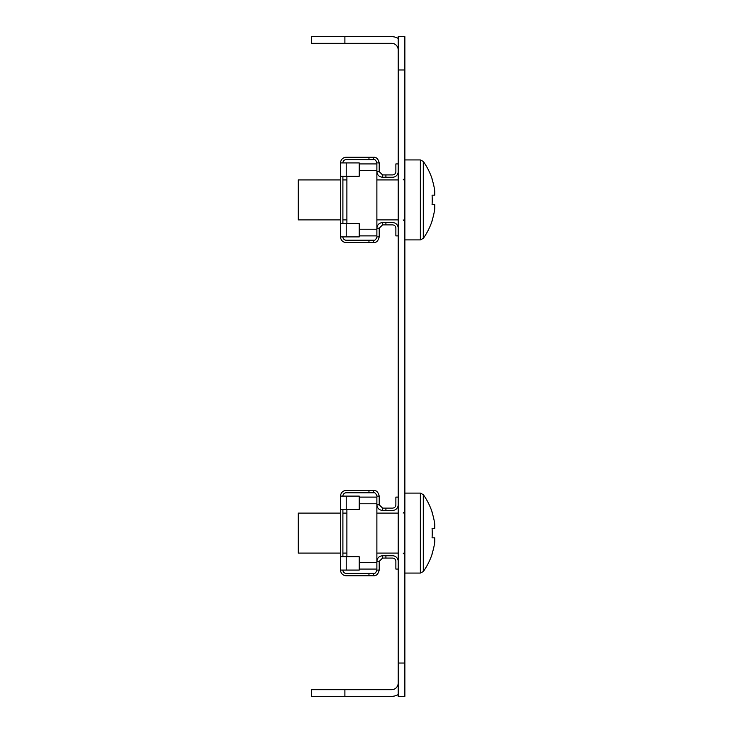 <?xml version="1.0" encoding="UTF-8"?>
<svg xmlns="http://www.w3.org/2000/svg" width="733" height="733" viewBox="0 0 733 733"><rect width="100%" height="100%" fill="white"/><g stroke="black" fill="none" stroke-linecap="round" stroke-linejoin="round"><path stroke-width="1.1" d="M398.202 69.965L398.202 36.65L404.863 36.65L404.863 69.965L398.202 69.965L398.202 663.035L404.863 663.035L404.863 696.35L398.202 696.35L398.202 663.035M404.863 69.965L404.863 663.035M344.895 689.689L344.895 696.35L311.58 696.35L311.58 689.689L391.541 689.689A6.661 6.661 0 0 0 398.202 683.019M344.895 696.35L391.541 696.35A13.331 13.331 0 0 0 398.202 694.563M398.202 49.981A6.661 6.661 0 0 0 391.541 43.311L311.58 43.311L311.58 36.65L391.541 36.65A13.331 13.331 0 0 1 398.202 38.437M344.895 36.65L344.895 43.311M342.897 496.104A3.335 3.335 0 0 1 346.223 492.778L368.965 492.778L368.965 490.441L346.223 490.441A5.662 5.662 0 0 0 340.561 496.104L340.561 570.072A5.662 5.662 0 0 0 346.223 575.735L373.546 575.735C376.322 576.001 378.219 574.104 379.208 570.072L376.881 570.072C375.974 572.73 374.865 573.838 373.546 573.408L346.223 573.408A3.335 3.335 0 0 1 342.897 570.072M342.897 556.75L342.897 509.435M368.965 490.441L373.546 490.441C376.341 490.194 378.228 492.081 379.208 496.104L379.208 504.771L382.544 508.106L382.544 510.434L392.54 510.434A5.662 5.662 0 0 0 398.202 504.771M398.202 497.111L395.875 497.111L395.875 504.771A3.335 3.335 0 0 1 392.54 508.106L382.544 508.106M379.208 504.771L376.881 504.771C377.22 508.216 379.108 510.104 382.544 510.434M379.208 496.104L376.881 496.104C375.974 493.456 374.865 492.347 373.546 492.778L373.546 490.441M368.965 492.778L373.546 492.778M398.202 561.414A5.662 5.662 0 0 0 392.54 555.751L382.544 555.751L382.544 558.079L379.208 561.414L379.208 570.072M382.544 558.079L392.54 558.079A3.335 3.335 0 0 1 395.875 561.414L395.875 569.074L398.202 569.074M382.544 555.751C379.108 556.072 377.22 557.96 376.881 561.414L379.208 561.414M385.915 555.751L385.915 558.079M373.546 573.408L373.546 575.735M385.915 508.106L385.915 510.434M340.561 556.75L359.225 556.75L359.225 570.072L340.561 570.072M340.561 496.104L359.225 496.104L359.225 509.435L340.561 509.435M359.225 562.413L376.881 562.413L376.881 503.773L359.225 503.773M346.892 556.75L346.892 509.435M359.225 497.111L376.881 497.111L376.881 503.773M376.881 562.413L376.881 569.074L359.225 569.074M404.863 493.107L420.366 493.107L423.298 494.628L423.298 571.548A66.639 66.639 0 0 0 432.232 553.772L432.232 553.772M340.561 513.1L298.249 513.1L298.249 553.085L340.561 553.085M404.863 573.069L420.366 573.069L420.366 493.107L423.298 494.628A66.639 66.639 0 0 1 432.232 512.413L432.076 512.486A66.465 66.465 0 0 1 434.751 524.177L434.751 528.356L432.076 528.356A65.915 58.988 -90 0 1 432.076 537.82L434.751 537.82L434.751 542.008A66.465 66.465 0 0 1 432.076 553.699M432.076 537.82A65.915 58.988 -90 0 0 432.076 528.356M373.546 242.559C376.322 242.815 378.219 240.928 379.208 236.896L376.881 236.896C375.974 239.544 374.865 240.653 373.546 240.222L373.546 242.559L346.223 242.559A5.662 5.662 0 0 1 340.561 236.896L340.561 223.565L359.225 223.565L359.225 236.896L340.561 236.896L340.561 162.928L359.225 162.928L359.225 176.25L340.561 176.25M359.225 163.926L376.881 163.926L359.225 163.926M342.897 223.565L342.897 176.25M398.202 228.229A5.662 5.662 0 0 0 392.54 222.566L382.544 222.566L382.544 224.894L379.208 228.229L379.208 236.896M382.544 224.894L392.54 224.894A3.335 3.335 0 0 1 395.875 228.229L395.875 235.889L398.202 235.889M382.544 222.566C379.108 222.896 377.22 224.784 376.881 228.229L379.208 228.229M373.546 240.222L346.223 240.222A3.335 3.335 0 0 1 342.897 236.896M342.897 162.928A3.335 3.335 0 0 1 346.223 159.592L368.965 159.592L368.965 157.265L346.223 157.265A5.662 5.662 0 0 0 340.561 162.928M368.965 157.265L373.546 157.265C376.341 157.009 378.228 158.896 379.208 162.928L379.208 171.586L382.544 174.921L392.54 174.921A3.335 3.335 0 0 0 395.875 171.586L395.875 163.926L398.202 163.926M379.208 171.586L376.881 171.586C377.22 175.031 379.108 176.919 382.544 177.249L392.54 177.249A5.662 5.662 0 0 0 398.202 171.586M379.208 162.928L376.881 162.928C375.974 160.28 374.865 159.162 373.546 159.592L373.546 157.265M368.965 159.592L373.546 159.592M382.544 177.249L382.544 174.921M385.915 177.249L385.915 174.921M385.915 222.566L385.915 224.894M359.225 229.227L376.881 229.227L376.881 235.889L359.225 235.889M346.892 223.565L346.892 176.25M376.881 229.227L376.881 170.587L359.225 170.587M376.881 163.926L376.881 170.587M404.863 159.931L420.366 159.931L423.298 161.452L423.298 238.372A66.639 66.639 0 0 0 432.232 220.587L432.232 220.587M340.561 179.915L298.249 179.915L298.249 219.9L340.561 219.9M432.076 204.644A65.915 58.988 -90 0 0 432.076 195.18A65.915 58.988 -90 0 1 432.076 204.644L434.751 204.644L434.751 208.823A66.465 66.465 0 0 1 432.076 220.514M434.751 190.992A66.465 66.465 0 0 0 432.076 179.301L432.076 179.301A66.465 66.465 0 0 1 434.751 190.992L434.751 195.18L432.076 195.18M404.863 239.893L420.366 239.893L420.366 159.931L423.298 161.452A66.639 66.639 0 0 1 432.232 179.228M368.965 573.408L368.965 575.735M346.223 570.072L346.223 556.75M346.223 509.435L346.223 496.104M368.965 240.222L368.965 242.559M346.223 176.25L346.223 162.928M346.223 236.896L346.223 223.565M420.366 573.069L423.298 571.548L420.366 573.069M403.205 513.1L404.863 511.432M342.897 553.085L346.892 553.085M376.881 553.085L398.202 553.085M342.897 513.1L346.892 513.1M376.881 513.1L398.202 513.1M403.205 553.085L404.863 554.744M420.366 239.893L423.298 238.372L420.366 239.893M403.205 219.9L404.863 221.568M342.897 179.915L346.892 179.915M376.881 179.915L398.202 179.915M342.897 219.9L346.892 219.9M376.881 219.9L398.202 219.9M403.205 179.915L404.863 178.256"/></g></svg>
